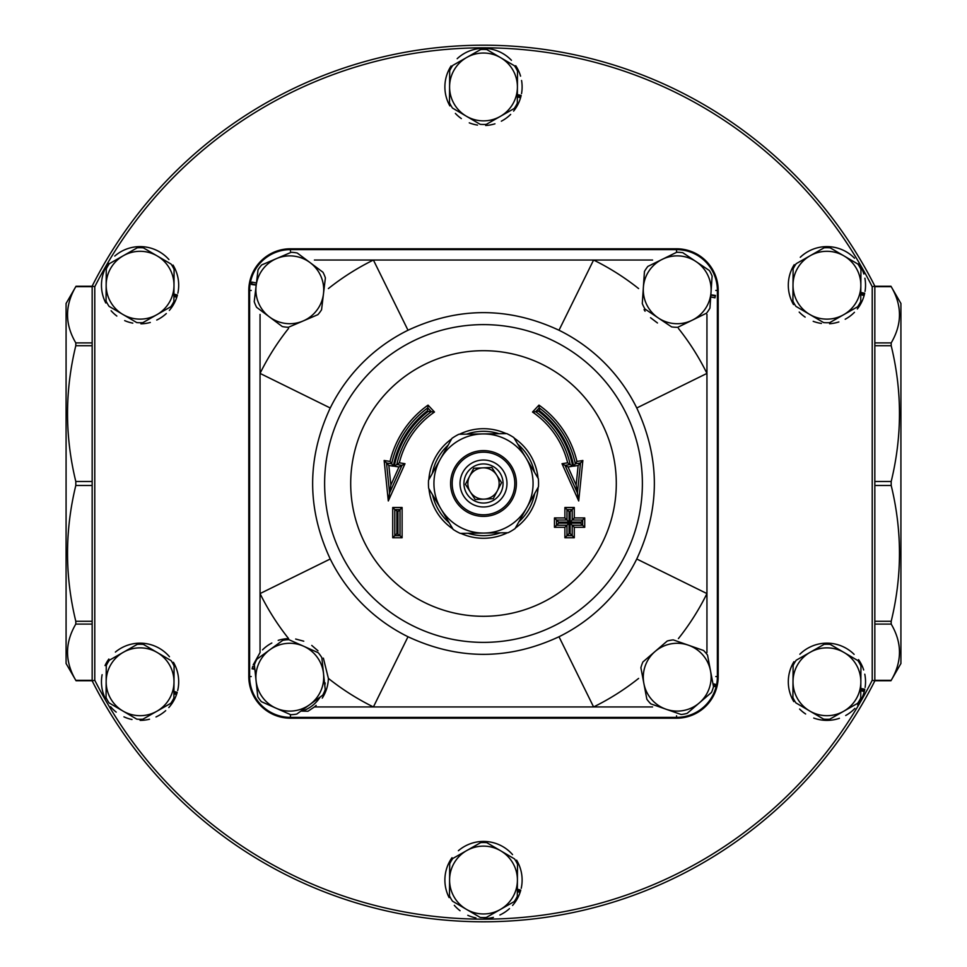 <?xml version="1.0" encoding="UTF-8"?>
<svg xmlns="http://www.w3.org/2000/svg" width="967" height="967" viewBox="0 0 967 967"><rect width="100%" height="100%" fill="white"/><g stroke="black" fill="none" stroke-linecap="round" stroke-linejoin="round"><path stroke-width="1.45" d="M92.167 286.655L75.801 286.655C64.789 305.403 64.789 324.15 75.801 342.898L75.801 345.715C64.789 390.982 64.789 436.238 75.801 481.493L75.801 485.494C64.789 530.75 64.789 576.006 75.801 621.273L75.801 624.09C64.789 642.837 64.789 661.585 75.801 680.333L92.167 680.333M874.833 680.333L891.199 680.333C902.211 661.585 902.211 642.837 891.199 624.09L891.199 621.273C902.211 576.006 902.211 530.75 891.199 485.494L891.199 481.493C902.211 436.238 902.211 390.982 891.199 345.715L891.199 342.898C902.211 324.15 902.211 305.403 891.199 286.655L874.833 286.655M874.833 680.732L890.97 680.732L900.918 663.507L900.918 303.481L890.97 286.256L874.833 286.256M92.167 680.732L76.03 680.732L66.082 663.507L66.082 303.481L76.03 286.256L92.167 286.256M872.548 680.333L873.527 680.563M93.473 680.563L94.452 680.333M94.452 286.655L93.473 286.425M873.527 286.425L872.548 286.655M92.167 286.111L92.167 680.877A438.293 438.293 0 0 0 874.833 680.877L874.833 286.111A438.293 438.293 0 0 0 92.167 286.111L94.778 286.74A435.682 435.682 0 0 1 872.222 286.74L872.222 680.248L874.833 680.877M872.222 680.248A435.682 435.682 0 0 1 94.778 680.248L92.167 680.877M872.222 286.74L874.833 286.111M94.778 680.248L94.778 286.74M173.927 692.275L176.913 693.339L176.477 694.644A38.607 38.607 0 0 1 168.814 707.566M165.708 710.636A38.607 38.607 0 0 1 156.001 716.946M149.522 719.206A38.607 38.607 0 0 1 140.118 720.379M132.008 719.521A38.607 38.607 0 0 1 123.933 716.837M116.209 712.111A38.607 38.607 0 0 1 110.589 706.684M105.427 698.803A38.607 38.607 0 0 1 102.115 674.7M105.028 665.562A38.607 38.607 0 0 1 108.848 659.059M115.387 652.084A38.607 38.607 0 0 1 169.443 656.702M173.431 662.31A38.607 38.607 0 0 1 177.674 690.559M517.357 95.431L520.911 96.482L520.548 97.812A38.607 38.607 0 0 1 513.61 111.108M510.661 114.396A38.607 38.607 0 0 1 501.341 121.189M494.959 123.812A38.607 38.607 0 0 1 485.664 125.492M477.505 125.094A38.607 38.607 0 0 1 469.273 122.845M461.344 118.566A38.607 38.607 0 0 1 455.384 113.417M449.86 105.899A38.607 38.607 0 0 1 451.106 65.937M457.173 58.697A38.607 38.607 0 0 1 511.446 60.305M515.737 65.708A38.607 38.607 0 0 1 520.572 76.163M521.564 80.479A38.607 38.607 0 0 1 521.527 93.666M517.357 890.075L520.488 891.139L520.065 892.456A38.607 38.607 0 0 1 512.583 905.45M509.488 908.605A38.607 38.607 0 0 1 499.891 915M493.4 917.357A38.607 38.607 0 0 1 484.044 918.65M475.921 917.901A38.607 38.607 0 0 1 467.786 915.314M460.05 910.709A38.607 38.607 0 0 1 454.309 905.317M449.099 897.569A38.607 38.607 0 0 1 452.012 857.693M458.382 850.718A38.607 38.607 0 0 1 512.534 854.586M516.608 860.171A38.607 38.607 0 0 1 521.213 888.347M860.787 293.243L864.462 294.27L864.111 295.6A38.607 38.607 0 0 1 857.33 309.005M854.453 312.293A38.607 38.607 0 0 1 845.194 319.231M838.872 321.938A38.607 38.607 0 0 1 829.577 323.74M821.418 323.437A38.607 38.607 0 0 1 813.187 321.31M805.16 317.116A38.607 38.607 0 0 1 799.189 312.075M793.508 304.569A38.607 38.607 0 0 1 794.221 264.68M800.277 257.282A38.607 38.607 0 0 1 854.526 258.225M858.877 263.544A38.607 38.607 0 0 1 863.869 273.987M864.897 278.23A38.607 38.607 0 0 1 865.03 291.442M173.927 294.947L177.154 296.011L176.743 297.34A38.607 38.607 0 0 1 169.346 310.407M166.312 313.55A38.607 38.607 0 0 1 156.739 320.053M150.296 322.458A38.607 38.607 0 0 1 140.928 323.824M132.793 323.135A38.607 38.607 0 0 1 124.67 320.621M116.85 316.052A38.607 38.607 0 0 1 111.108 310.745M105.79 302.973A38.607 38.607 0 0 1 108.377 263.169M114.771 256.062A38.607 38.607 0 0 1 168.923 259.543M173.008 265.067A38.607 38.607 0 0 1 177.855 293.219M860.787 689.241L864.595 690.245L864.256 691.586A38.607 38.607 0 0 1 857.693 705.1M854.864 708.424A38.607 38.607 0 0 1 845.702 715.507M839.429 718.3A38.607 38.607 0 0 1 813.731 718.058M805.644 713.984A38.607 38.607 0 0 1 799.6 709.041M793.798 701.619A38.607 38.607 0 0 1 793.919 661.73M799.854 654.236A38.607 38.607 0 0 1 854.115 654.357M858.539 659.615A38.607 38.607 0 0 1 863.688 669.986M864.788 674.204A38.607 38.607 0 0 1 865.114 687.416M251.202 676.549L249.619 676.549L249.619 290.438L248.797 290.438L249.8 281.349C253.765 266.022 263.229 255.784 278.194 250.622L290.438 248.785L676.562 248.785A41.654 41.654 0 0 1 718.203 290.438L718.203 676.549A41.654 41.654 0 0 1 676.562 718.203L290.438 718.203A41.654 41.654 0 0 1 248.797 676.549L248.797 290.438A41.654 41.654 0 0 1 290.438 248.785A41.654 41.654 0 0 0 248.797 290.438L248.797 676.549A41.654 41.654 0 0 0 290.438 718.203L676.562 718.203A41.654 41.654 0 0 0 718.203 676.549L718.203 290.438A41.654 41.654 0 0 0 676.562 248.785L290.438 248.785L676.562 248.785L676.562 249.607L290.438 249.607A40.832 40.832 0 0 0 249.619 290.438L251.202 290.438M322.253 698.114A38.607 38.607 0 0 0 328.393 678.411A249.099 249.099 0 0 0 373.407 706.95L408.001 636.745A170.845 170.845 0 0 1 330.243 558.999C306.781 508.666 306.781 458.322 330.243 407.989A170.845 170.845 0 0 1 408.001 330.243C458.334 306.769 508.666 306.769 558.999 330.243L593.593 260.038L373.407 260.038A249.099 249.099 0 0 0 328.393 288.577M256.207 285.132L251.553 284.479L251.964 282.098L251.638 283.911L256.231 284.842M258.032 269.841A37.52 37.52 0 0 1 261.719 264.922L276.453 258.612A33.918 33.918 0 0 1 323.474 293.835A33.918 33.918 0 0 1 269.467 316.934A33.918 33.918 0 0 1 276.453 258.612L291.2 252.302A37.52 37.52 0 0 1 297.292 253.04L322.966 272.259A37.52 37.52 0 0 1 325.383 277.904L321.564 309.754A37.52 37.52 0 0 1 317.889 314.662L288.396 327.281A37.52 37.52 0 0 1 282.304 326.556L256.63 307.325A37.52 37.52 0 0 1 254.224 301.68L258.032 269.841M251.964 282.098L256.46 283.005M330.243 407.989L260.05 373.407L260.05 652.58L253.221 664.837M255.058 671.219L254.865 669.309L252.109 668.838L252.701 666.481L252.23 668.27L254.792 668.668M300.87 711.083L308.002 711.241L314.408 706.95A38.607 38.607 0 0 0 316.173 705.402M328.393 678.411L323.377 658.14M317.974 650.791L311.761 645.436M303.759 641.194L295.66 639.03M287.501 638.655A38.607 38.607 0 0 0 278.206 640.359M271.836 643.019A38.607 38.607 0 0 0 262.528 649.86M254.611 666.94L252.701 666.481M256.074 680.768L257.766 696.711A37.52 37.52 0 0 0 261.38 701.679L276.03 708.182A33.918 33.918 0 0 1 269.841 649.776L256.884 659.204A37.52 37.52 0 0 0 254.381 664.812L256.074 680.768M309.754 704.617A33.918 33.918 0 0 1 276.03 708.182L290.692 714.698A37.52 37.52 0 0 0 296.796 714.057L322.724 695.176A37.52 37.52 0 0 0 325.214 689.568L323.522 673.624A33.918 33.918 0 0 1 309.754 704.617M303.565 646.198A33.918 33.918 0 0 1 323.522 673.624L321.842 657.669A37.52 37.52 0 0 0 318.228 652.713L288.915 639.683A37.52 37.52 0 0 0 282.811 640.335L269.841 649.776A33.918 33.918 0 0 1 303.565 646.198M558.999 330.243A170.845 170.845 0 0 1 636.757 407.989C660.219 458.322 660.219 508.666 636.757 558.999L706.95 593.581L706.95 373.407A249.099 249.099 0 0 0 678.411 328.393M710.854 294.778L715.399 295.443L714.964 297.836L715.302 296.023L710.83 295.068M676.67 252.278A37.52 37.52 0 0 1 682.787 252.701L696.107 261.634A33.918 33.918 0 0 1 692.13 320.246A33.918 33.918 0 0 1 643.357 287.501A33.918 33.918 0 0 1 696.107 261.634L709.415 270.579A37.52 37.52 0 0 1 712.123 276.091L709.947 308.086A37.52 37.52 0 0 1 706.526 313.187L677.734 327.305A37.52 37.52 0 0 1 671.606 326.894L644.977 309.017A37.52 37.52 0 0 1 642.281 303.505L644.445 271.497A37.52 37.52 0 0 1 647.866 266.409L676.67 252.278M644.07 309.633L645.074 311.217M650.549 317.732L657.487 322.99M714.964 297.836L710.709 296.929M712.969 683.802L715.169 684.213L714.649 686.582L715.06 684.781L713.054 684.285M667.23 641.024A37.52 37.52 0 0 1 673.262 639.888L688.395 645.182A33.918 33.918 0 0 1 699.322 702.9A33.918 33.918 0 0 1 643.877 683.5A33.918 33.918 0 0 1 688.395 645.182L703.541 650.477A37.52 37.52 0 0 1 707.542 655.13L713.501 686.643A37.52 37.52 0 0 1 711.482 692.445L687.162 713.356A37.52 37.52 0 0 1 681.131 714.504L650.864 703.903A37.52 37.52 0 0 1 646.863 699.25L640.891 667.738A37.52 37.52 0 0 1 642.922 661.948L667.23 641.024M714.649 686.582L713.441 686.28M636.757 407.989L706.95 373.407L706.95 314.408M636.757 558.999A170.845 170.845 0 0 1 558.999 636.745L593.593 706.95A249.099 249.099 0 0 0 638.607 678.411M314.408 706.95L652.592 706.95M558.999 636.745C508.666 660.219 458.334 660.219 408.001 636.745M408.001 330.243L373.407 260.038L314.408 260.038M330.243 558.999L260.05 593.581A249.099 249.099 0 0 0 288.589 638.595M467.895 533.276A52.182 52.182 0 0 0 500.471 532.829M518.82 521.902A52.182 52.182 0 0 0 534.715 493.46M534.425 472.114A52.182 52.182 0 0 0 517.744 444.119M499.105 433.7A52.182 52.182 0 0 0 466.529 434.159M448.18 445.086A52.182 52.182 0 0 0 432.285 473.528M432.575 494.874A52.182 52.182 0 0 0 449.256 522.869M578.701 500.954L577.42 493.001L580.502 462.975L578.145 465.478L576.139 485.035L577.42 493.001L565.03 465.345L562.008 463.713L578.701 500.954L582.859 460.485L580.502 462.975L575.329 463.809L573.685 466.191L578.145 465.478M539.477 410.697L539.223 407.893A93.92 93.92 0 0 1 575.329 463.809A93.92 93.92 0 0 0 539.223 407.893L538.957 405.125L532.515 412.027A86.655 86.655 0 0 1 567.653 462.806L570.192 464.511L565.03 465.345L568.04 466.964L572.682 466.227L570.192 464.511A88.746 88.746 0 0 0 535.682 411.7L539.477 410.697A91.829 91.829 0 0 1 573.685 466.191M539.223 407.893L535.682 411.7L532.515 412.027M582.859 460.485L576.936 461.44L575.329 463.809M570.119 523.147L572.198 525.238L582.642 525.238L582.642 520.016L580.551 523.147L570.119 523.147L570.119 533.579L574.289 537.761L574.289 527.317L584.721 527.317L584.721 517.925L574.289 517.925L574.289 507.494L564.897 507.494L564.897 517.925L566.988 520.016L556.545 520.016L556.545 525.238L566.988 525.238L566.988 535.67L572.198 535.67L572.198 525.238L574.289 527.317M580.551 523.147L584.721 527.317M574.289 517.925L572.198 520.016L582.642 520.016L584.721 517.925M564.897 507.494L566.988 509.585L572.198 509.585L570.119 511.664L570.119 522.107L572.198 520.016L572.198 509.585L574.289 507.494M570.119 533.579L569.067 533.579L569.067 523.147L558.636 523.147L558.636 522.107L554.466 517.925L554.466 527.317L564.897 527.317L564.897 537.761L574.289 537.761M558.636 523.147L554.466 527.317M569.067 523.147L564.897 527.317M569.067 533.579L564.897 537.761M569.067 511.664L566.988 509.585L566.988 520.016L569.067 522.107L569.067 511.664L570.119 511.664M390.861 485.035L389.58 493.001L401.97 465.345L398.96 466.964L390.861 485.035L388.855 465.478L384.141 460.485L388.299 500.954L404.992 463.713L399.347 462.806A86.655 86.655 0 0 1 434.485 412.027L431.318 411.7L427.777 407.893A93.92 93.92 0 0 0 391.671 463.809L386.498 462.975L389.58 493.001L388.299 500.954M399.347 462.806L396.808 464.511L401.97 465.345L404.992 463.713M388.855 465.478L393.315 466.191A91.829 91.829 0 0 1 427.523 410.697L428.043 405.125A96.011 96.011 0 0 0 390.064 461.44L384.141 460.485M393.315 466.191L390.064 461.44M394.318 466.227L396.808 464.511A88.746 88.746 0 0 1 431.318 411.7L428.212 411.422A90.838 90.838 0 0 0 394.318 466.227L398.96 466.964M392.711 507.494L394.802 509.585L394.802 535.67L392.711 537.761L402.103 537.761L400.012 535.67L400.012 509.585L394.802 509.585L397.933 511.664L402.103 507.494L392.711 507.494L392.711 537.761M396.881 533.579L394.802 535.67L400.012 535.67L396.881 533.579L396.881 511.664M428.55 480.2A55.046 55.046 0 0 0 428.659 488.299L453.172 529.433A55.046 55.046 0 0 0 460.244 533.385L484.189 533.059A49.571 49.571 0 0 0 526.084 458.116A49.571 49.571 0 0 0 440.239 459.301A49.571 49.571 0 0 0 484.189 533.059L508.122 532.732A55.046 55.046 0 0 0 515.085 528.574L538.45 486.788A55.046 55.046 0 0 0 538.341 478.689L513.828 437.555A55.046 55.046 0 0 0 506.756 433.603L458.878 434.256A55.046 55.046 0 0 0 451.915 438.402L428.55 480.2M454.792 467.448A32.89 32.89 0 0 0 467.762 512.377A32.89 32.89 0 0 0 512.546 498.912A32.89 32.89 0 0 0 498.609 454.285A32.89 32.89 0 0 0 454.792 467.448M497.884 455.687A31.307 31.307 0 0 0 452.23 484.938A31.307 31.307 0 0 0 500.386 509.851A31.307 31.307 0 0 0 497.884 455.687M494.282 462.637A23.474 23.474 0 0 1 496.168 503.263A23.474 23.474 0 0 1 460.05 484.576A23.474 23.474 0 0 1 494.282 462.637M492.493 466.118A19.57 19.57 0 0 1 494.052 499.963A19.57 19.57 0 0 1 463.955 484.394A19.57 19.57 0 0 1 492.493 466.118M493.255 498.706L501.559 482.654L491.804 467.436L473.745 468.27L465.441 484.334L475.196 499.552L493.255 498.706M497.401 490.68A15.653 15.653 0 0 1 470.325 491.937A15.653 15.653 0 0 1 482.775 467.859A15.653 15.653 0 0 1 497.401 490.68M860.739 698.017A37.52 37.52 0 0 1 857.632 703.323L843.695 711.253A33.918 33.918 0 0 1 793.013 681.554A33.918 33.918 0 0 1 844.07 652.507A33.918 33.918 0 0 1 843.695 711.253L829.759 719.182A37.52 37.52 0 0 1 823.618 719.134L795.938 702.924A37.52 37.52 0 0 1 792.904 697.594L793.109 665.514A37.52 37.52 0 0 1 796.216 660.219L824.089 644.36A37.52 37.52 0 0 1 830.23 644.397L857.898 660.606A37.52 37.52 0 0 1 860.944 665.949L860.739 698.017M860.799 688.444L864.8 689.229L864.256 691.586L860.775 690.68M173.891 301.474A37.52 37.52 0 0 1 170.784 306.769L156.847 314.698A33.918 33.918 0 0 1 106.165 284.999A33.918 33.918 0 0 1 157.222 255.953A33.918 33.918 0 0 1 156.847 314.698L142.911 322.627A37.52 37.52 0 0 1 136.77 322.591L109.102 306.37A37.52 37.52 0 0 1 106.056 301.039L106.261 268.971A37.52 37.52 0 0 1 109.368 263.665L137.241 247.806A37.52 37.52 0 0 1 143.382 247.854L171.062 264.064A37.52 37.52 0 0 1 174.096 269.394L173.891 301.474M173.939 294.101L177.432 295.008L176.743 297.34L173.927 296.41M860.739 301.474A37.52 37.52 0 0 1 857.632 306.769L843.695 314.698A33.918 33.918 0 0 1 793.013 284.999A33.918 33.918 0 0 1 844.07 255.953A33.918 33.918 0 0 1 843.695 314.698L829.759 322.627A37.52 37.52 0 0 1 823.618 322.591L795.938 306.37A37.52 37.52 0 0 1 792.904 301.039L793.109 268.971A37.52 37.52 0 0 1 796.216 263.665L824.089 247.806A37.52 37.52 0 0 1 830.23 247.854L857.898 264.064A37.52 37.52 0 0 1 860.944 269.394L860.739 301.474M860.787 292.421L864.691 293.255L864.111 295.6L860.775 294.669M517.309 896.3A37.52 37.52 0 0 1 514.214 901.595L500.265 909.524A33.918 33.918 0 0 1 449.582 879.825A33.918 33.918 0 0 1 500.64 850.779A33.918 33.918 0 0 1 500.265 909.524L486.328 917.453A37.52 37.52 0 0 1 480.188 917.417L452.52 901.196A37.52 37.52 0 0 1 449.486 895.865L449.691 863.785A37.52 37.52 0 0 1 452.786 858.491L480.672 842.632A37.52 37.52 0 0 1 486.812 842.668L514.48 858.889A37.52 37.52 0 0 1 517.514 864.22L517.309 896.3M517.357 889.205L520.766 890.136L520.065 892.456L517.345 891.526M517.309 103.191A37.52 37.52 0 0 1 514.214 108.497L500.265 116.427A33.918 33.918 0 0 1 449.582 86.728A33.918 33.918 0 0 1 500.64 57.682A33.918 33.918 0 0 1 500.265 116.427L486.328 124.356A37.52 37.52 0 0 1 480.188 124.32L452.52 108.099A37.52 37.52 0 0 1 449.486 102.768L449.691 70.688A37.52 37.52 0 0 1 452.786 65.393L480.672 49.535A37.52 37.52 0 0 1 486.812 49.571L514.48 65.792A37.52 37.52 0 0 1 517.514 71.123L517.309 103.191M517.369 94.609L521.165 95.467L520.548 97.812L517.357 96.869M173.891 698.017A37.52 37.52 0 0 1 170.784 703.323L156.847 711.253A33.918 33.918 0 0 1 106.165 681.554A33.918 33.918 0 0 1 157.222 652.507A33.918 33.918 0 0 1 156.847 711.253L142.911 719.182A37.52 37.52 0 0 1 136.77 719.134L109.102 702.924A37.52 37.52 0 0 1 106.056 697.594L106.261 665.514A37.52 37.52 0 0 1 109.368 660.219L137.241 644.36A37.52 37.52 0 0 1 143.382 644.397L171.062 660.606A37.52 37.52 0 0 1 174.096 665.949L173.891 698.017M173.939 691.405L177.215 692.336L176.477 694.644L173.915 693.738M325.19 682.968A33.918 33.918 0 0 1 324.779 685.494M320.174 697.038A33.918 33.918 0 0 1 302.115 711.108M92.167 342.898L75.801 342.898M75.801 345.715L92.167 345.715M92.167 481.493L75.801 481.493M874.833 624.09L891.199 624.09M75.801 624.09L92.167 624.09M891.199 621.273L874.833 621.273M874.833 485.494L891.199 485.494M75.801 485.494L92.167 485.494M92.167 621.273L75.801 621.273M891.199 342.898L874.833 342.898M874.833 345.715L891.199 345.715M891.199 481.493L874.833 481.493M290.438 248.785L290.438 251.19M676.562 248.785C701.849 251.251 715.737 265.139 718.203 290.438L717.381 290.438A40.832 40.832 0 0 0 676.562 249.607L676.562 252.339M718.203 290.438L718.203 676.549L717.381 676.549L717.381 290.438L715.798 290.438M638.607 288.577A249.099 249.099 0 0 0 593.593 260.038L652.592 260.038M288.589 328.381A249.099 249.099 0 0 0 260.05 373.407L260.05 314.408M678.411 638.595A249.099 249.099 0 0 0 706.95 593.581L706.95 652.58M715.798 676.549L717.381 676.549A40.832 40.832 0 0 1 676.562 717.381L676.562 715.798M483.5 642.378A158.878 158.878 0 0 0 553.716 340.976A158.878 158.878 0 0 0 328.768 447.443A158.878 158.878 0 0 0 483.5 642.378M483.5 616.293A132.793 132.793 0 0 1 368.5 417.091A132.793 132.793 0 0 1 598.5 417.091A132.793 132.793 0 0 1 483.5 616.293M676.562 718.203L676.562 717.381L290.438 717.381L290.438 718.203L676.562 718.203C701.861 715.725 715.737 701.849 718.203 676.549M290.438 718.203C265.151 715.737 251.263 701.849 248.797 676.549L249.619 676.549A40.832 40.832 0 0 0 290.438 717.381L290.438 714.589M434.485 412.027L428.043 405.125M576.936 461.44A96.011 96.011 0 0 0 538.957 405.125M567.653 462.806L562.008 463.713M460.848 533.373A54.781 54.781 0 0 0 507.518 532.732M515.375 528.055A54.781 54.781 0 0 0 538.148 487.32M538.027 478.169A54.781 54.781 0 0 0 514.142 438.075M506.152 433.603A54.781 54.781 0 0 0 459.482 434.256M451.625 438.933A54.781 54.781 0 0 0 428.852 479.668M428.973 488.818A54.781 54.781 0 0 0 452.858 528.913M564.897 517.925L554.466 517.925M402.103 537.761L402.103 507.494M572.682 466.227A90.838 90.838 0 0 0 538.788 411.422M576.139 485.035L568.04 466.964M558.636 522.107L569.067 522.107M570.119 522.107L580.551 522.107M427.523 410.697L428.212 411.422M397.933 511.664L397.933 533.579M248.797 290.438L248.797 676.549"/></g></svg>

